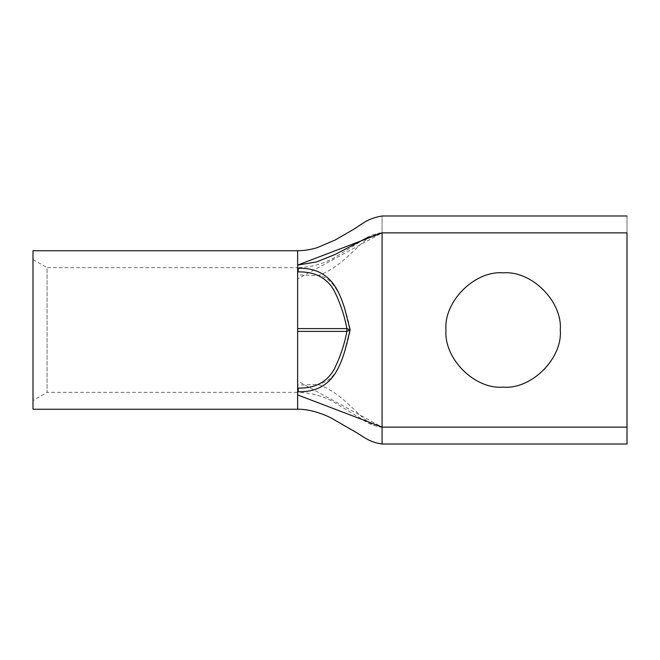 <?xml version="1.0" encoding="UTF-8"?>
<svg xmlns="http://www.w3.org/2000/svg" width="660" height="660" viewBox="0 0 660 660"><rect width="100%" height="100%" fill="white"/><g stroke="black" fill="none" stroke-linecap="round" stroke-linejoin="round"><path stroke-width="0.49" stroke-dasharray="3.3 2.47" d="M297.627 381.076L297.627 392.353L47.075 392.353L47.075 267.647L297.627 267.647L297.627 274.898L317.823 275.624C348.686 265.072 363 232.873 382.082 232.873L297.627 278.924L297.627 328.589L350.039 328.589L350.039 331.411L297.627 331.411L297.627 375.185L297.627 278.924L297.627 381.076L382.082 427.127C363 427.127 348.686 394.927 317.823 384.376L297.627 385.102L297.627 375.185L297.627 391.627M297.627 250.75L297.627 409.249L297.627 394.919L382.082 427.127L382.082 232.873L382.082 427.127L627 427.127L627 444.015M33 259.52L47.075 267.647L47.075 392.353L33 400.48M503.135 272.852C474.499 270.435 443.685 301.57 445.987 330C443.52 358.388 474.73 389.606 503.135 387.148C531.762 389.565 562.584 358.429 560.282 330C562.741 301.612 531.531 270.394 503.135 272.852M33 409.249L33 250.75M297.627 268.315L297.627 392.353C309.895 392.543 321.684 395.612 333.011 401.56L361.342 418.836C368.024 423.679 374.938 426.442 382.082 427.127L382.082 232.873C382.082 210.136 382.082 210.136 382.082 232.873L368.206 237.146M627 427.127L627 232.873C627 211.084 627 211.084 627 232.873L382.082 232.873C374.938 233.558 368.024 236.321 361.342 241.164L333.011 258.439C321.684 264.388 309.895 267.457 297.627 267.647L297.627 278.924M350.039 328.589C347.845 318.318 344.644 306.504 341.088 298.163C334.315 283.437 326.56 275.929 317.823 275.624M350.039 331.411C347.795 342.35 344.8 352.514 341.055 361.919C336.121 372.933 330.94 381.678 317.823 384.376M297.627 331.411L297.627 328.589"/><path stroke-width="0.99" d="M368.206 237.146L335.272 254.397L316.519 261.954L297.627 265.081L297.627 250.75L33 250.75L33 409.249L297.627 409.249L297.627 391.685L298.229 391.685C315.876 392.271 328.796 385.184 336.979 370.417C339.809 365.392 342.466 358.776 344.957 350.584L350.113 330L346.863 331.411C344.462 344.371 340.288 356.87 334.348 368.915C327.055 382.099 315.01 388.484 298.204 388.08L298.229 391.685M297.627 391.627L297.627 268.315L298.204 268.315C315.884 267.737 328.812 274.824 336.979 289.583C339.809 294.608 342.466 301.216 344.957 309.408L350.113 330L346.863 328.589C344.462 315.628 340.288 303.138 334.356 291.101C327.096 277.918 315.043 271.524 298.188 271.92L297.627 271.92M297.627 268.315L297.627 265.081L382.082 232.873C382.082 210.136 382.082 210.136 382.082 232.873L627 232.873C627 211.084 627 211.084 627 232.873L627 444.015L382.082 444.015L382.082 427.127L297.627 394.919M33 400.48L33 259.52L33 400.48M503.135 387.148C474.499 389.565 443.685 358.429 445.987 330C443.52 301.612 474.73 270.394 503.135 272.852C531.762 270.435 562.584 301.57 560.282 330C562.741 358.388 531.531 389.606 503.135 387.148M297.627 331.411L346.863 331.411L346.863 328.589L297.627 328.589M297.627 388.08L298.204 388.08M298.204 268.315L298.188 271.92M627 427.127L382.082 427.127L382.082 232.873M297.627 409.249C307.139 409.027 318.805 412.054 330.47 417.623L354.189 431.269C362.637 435.806 368.511 442.225 382.082 444.015M627 215.985L382.082 215.985C365.772 218.806 362.249 224.697 348.463 232.32L335.197 240.001L317.311 247.607C310.876 249.653 304.318 250.701 297.627 250.75"/></g></svg>
